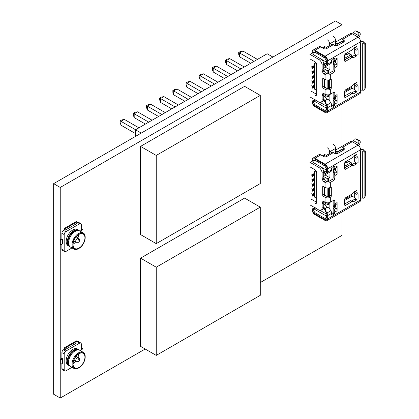 <?xml version="1.0" encoding="UTF-8"?>
<svg xmlns="http://www.w3.org/2000/svg" width="419" height="419" viewBox="0 0 419 419"><rect width="100%" height="100%" fill="white"/><g stroke="black" fill="none" stroke-linecap="round" stroke-linejoin="round"><path stroke-width="0.63" d="M260.272 282.563L342.045 235.352L342.045 211.899M342.045 147.069L342.045 103.938M342.045 38.391L342.045 24.752L335.462 20.95L53.658 183.648L53.658 394.248L60.242 398.05L145.178 349.011M342.045 24.752L60.242 187.45L53.658 183.648M60.242 187.45L60.242 398.05M260.272 95.38L244.602 86.335L140.569 146.393L140.569 234.588L156.24 243.638L260.272 183.574L260.272 95.38L156.24 155.444L156.24 243.638M260.272 207.143L244.602 198.098L140.569 258.156L140.569 346.351L156.24 355.401L260.272 295.337L260.272 207.143L156.24 267.207L156.24 355.401M140.569 258.156L156.24 267.207M140.569 146.393L156.24 155.444M135.51 133.582L121.023 125.213L120.185 122.804L120.185 120.871L135.573 129.754M145.393 124.082L134.19 117.613L133.352 115.199L133.352 113.266L148.74 122.149M158.56 116.477L147.357 110.008L146.519 107.594L146.519 105.667L161.907 114.549M171.732 108.877L160.524 102.409L159.691 99.994L159.691 98.062L175.074 106.945M184.899 101.272L173.696 94.804L172.858 92.39L172.858 90.457L188.246 99.345M198.067 93.673L186.864 87.199L186.026 84.79L186.026 82.857L201.413 91.74M211.239 86.068L200.031 79.6L199.193 77.185L199.193 75.252L214.58 84.135M224.406 78.463L213.198 71.995L212.365 69.58L212.365 67.653L227.747 76.536M237.573 70.863L226.37 64.395L225.532 61.981L225.532 60.048L240.92 68.931M138.914 127.821L124.364 119.42L121.856 119.907L120.185 120.871M152.081 120.222L137.532 111.821L135.023 112.302L133.352 113.266M165.254 112.617L150.704 104.216L148.195 104.698L146.519 105.667M178.421 105.012L163.871 96.616L161.362 97.098L159.691 98.062M191.588 97.412L177.038 89.011L174.529 89.493L172.858 90.457M204.755 89.807L190.205 81.406L187.702 81.894L186.026 82.857M217.927 82.208L203.377 73.807L200.869 74.289L199.193 75.252M231.094 74.603L216.544 66.202L214.036 66.684L212.365 67.653M244.261 66.998L229.712 58.602L227.203 59.084L225.532 60.048M124.364 119.42L121.023 121.353L121.023 125.213M137.532 111.821L134.19 113.748L134.19 117.613M150.704 104.216L147.357 106.148L147.357 110.008M163.871 96.616L160.524 98.544L160.524 102.409M177.038 89.011L173.696 90.944L173.696 94.804M190.205 81.406L186.864 83.339L186.864 87.199M203.377 73.807L200.031 75.734L200.031 79.6M216.544 66.202L213.198 68.135L213.198 71.995M229.712 58.602L226.37 60.53L226.37 64.395M250.74 63.259L239.537 56.79L238.699 54.376L238.699 52.443L254.087 61.331M257.434 59.398L242.884 50.998L240.375 51.479L238.699 52.443M242.884 50.998L239.537 52.93L239.537 56.79M135.51 136.395L135.51 129.79L141.229 133.09M135.51 129.79L267.191 53.763L272.91 57.063M328.81 47.007L328.81 47.368A0.466 0.267 0 0 0 328.946 47.216L333.356 44.671A3.724 2.153 -120 0 0 331.492 44.487L327.213 46.959A3.724 2.153 60 0 1 328.81 47.007M357.522 36.71A1.865 1.074 120 0 0 358.423 35.515L358.716 34.84A1.865 1.487 100.1 0 0 358.119 32.389L355.815 31.058A1.865 1.487 100.1 0 0 355.417 30.912A1.865 1.487 100.1 0 0 353.777 31.985L353.484 32.666A1.865 1.074 -60 0 1 352.583 33.855L357.983 37.218L325.06 56.225A3.724 2.153 60 0 1 327.695 60.786L327.695 64.117A3.724 2.153 60 0 1 326.92 65.825L325.924 66.396L325.458 65.589L326.459 65.018A2.792 1.613 -120 0 0 327.035 63.74A2.792 1.613 -120 0 0 327.035 63.735L327.035 60.409A2.792 1.613 -120 0 0 325.06 56.989L316.502 52.045L315.512 52.616L324.07 57.555A2.792 1.613 60 0 1 326.045 60.98L326.045 61.928L327.035 61.357M325.458 65.589L324.762 65.406L324.542 64.51L326.747 63.238A1.398 0.807 -120 0 0 327.035 62.599L327.035 63.74M323.772 94.485L327.166 96.449L328.486 96.449L329.868 95.647L329.868 101.325L330.874 102.76A3.724 2.153 -120 0 1 331.644 105.358L331.644 106.787A0.932 0.539 120 0 0 331.838 107.212A0.932 0.539 120 0 0 332.304 107.164L334.147 106.101A0.932 0.539 120 0 0 334.802 104.96L334.802 104.127A3.724 2.153 60 0 0 334.032 101.534L333.315 100.293L335.619 98.957A1.398 0.807 60 0 1 335.462 98.633L335.462 96.847A1.398 0.807 60 0 1 335.619 96.7L336.337 96.286A3.724 2.153 -120 0 0 337.106 94.579L337.106 102.796A3.724 2.153 -120 0 0 336.337 100.204L335.619 98.957M330.329 89.299L330.654 89.111A0.932 0.539 120 0 0 331.314 87.969L331.314 79.605A0.932 0.539 120 0 0 331.12 79.181A0.932 0.539 120 0 0 330.654 79.228L330.329 79.416A3.724 2.153 0 0 1 325.06 79.416L323.363 78.437A0.932 0.539 -120 0 0 322.902 78.39A0.932 0.539 -120 0 0 322.709 78.819L322.709 87.183A0.932 0.539 -120 0 0 323.363 88.32L325.06 89.299A3.724 2.153 180 0 0 330.329 89.299L330.329 94.244L333.817 92.227L334.802 92.798A1.398 0.807 120 0 0 334.514 92.159A1.398 0.807 120 0 0 333.817 92.227M336.337 59.791A3.724 2.153 -120 0 0 337.106 58.084L337.106 66.302A3.724 2.153 -120 0 0 336.337 63.709L335.619 62.468A1.398 0.807 60 0 1 335.462 62.138L335.462 60.352A1.398 0.807 60 0 1 335.619 60.205L334.032 61.122A3.724 2.153 60 0 0 334.802 59.419L334.802 58.581A0.932 0.539 120 0 0 334.613 58.157A0.932 0.539 120 0 0 334.147 58.204L332.304 59.268A0.932 0.539 120 0 0 331.644 60.409L331.644 61.839A3.724 2.153 -120 0 1 330.874 63.541L326.92 65.825L330.874 63.541M334.802 92.798L334.802 95.909A3.724 2.153 60 0 1 334.032 97.617L333.315 98.03A1.398 0.807 -120 0 0 333.157 98.177L333.157 104.012A0.932 0.539 -60 0 1 332.503 105.153L331.644 105.646L332.503 105.153L334.147 106.101M326.045 108.877A2.792 1.613 60 0 1 325.469 110.155A2.792 1.613 60 0 1 324.07 110.019L315.512 105.075A2.325 1.346 60 0 1 313.868 102.226L313.868 100.895L326.045 107.924L326.045 108.877L327.035 108.306M325.877 109.919L327.035 109.448A1.398 0.807 60 0 1 326.747 110.087A1.398 0.807 60 0 1 326.045 110.019L325.06 111.726A2.792 1.613 -120 0 0 327.035 110.59L327.035 107.259A2.792 1.613 -120 0 0 326.459 105.31L324.542 101.325A2.792 2.278 60 0 1 325.338 100.429L326.506 99.759A2.792 2.278 -120 0 1 329.245 100.246L329.868 101.325M354.678 89.676L352.122 88.2A1.398 0.807 60 0 1 351.421 87.461L350.981 86.691M335.593 44.44L336.583 45.011A0.932 0.539 120 0 0 337.106 44.404L337.321 43.922A1.398 0.807 -120 0 1 337.531 43.691L341.878 41.182A1.398 0.807 -120 0 1 342.574 41.251L337.106 44.404M336.583 45.011L336.253 45.205A0.932 0.539 120 0 1 335.787 45.247A0.932 0.539 120 0 1 335.593 44.823L335.593 40.449A3.258 1.88 -120 0 0 333.288 36.458M327.365 39.884A3.258 1.88 60 0 1 329.669 43.875L329.669 45.54M335.462 43.456L335.624 42.937A3.724 2.153 60 0 1 336.368 41.675L340.71 39.166A3.724 2.153 60 0 1 342.574 39.349L343.496 39.884L343.496 41.78L342.574 41.251M343.496 41.78A2.792 1.613 180 0 1 343.779 41.973M356.993 82.988L356.333 82.611A0.932 0.539 120 0 1 356.799 82.564A0.932 0.539 120 0 1 356.993 82.988L356.993 84.512L355.349 83.559L355.349 83.177M344.481 96.14L350.279 92.798A1.398 0.807 120 0 1 350.975 92.73L352.62 93.678A1.398 0.807 -60 0 1 352.735 93.772A1.398 0.807 120 0 0 352.85 93.866A1.398 0.807 120 0 0 353.552 93.798L351.902 92.845A1.398 0.807 -60 0 1 351.41 92.976M351.902 92.845L354.689 91.237A0.932 0.539 -60 0 0 355.249 90.551M344.481 60.027L350.279 56.685L351.923 57.633L345.801 61.169A1.865 1.074 120 0 1 344.868 61.263A1.865 1.074 120 0 1 344.481 60.409L344.481 55.847A1.865 1.074 120 0 1 345.801 53.564L351.923 50.029A1.398 0.807 -60 0 0 352.735 49.065A1.398 0.807 120 0 1 353.552 48.101L356.333 46.493A0.932 0.539 120 0 1 356.799 46.451A0.932 0.539 120 0 1 356.993 46.876L356.993 48.395L358.067 49.725L355.956 50.296L354.883 48.965A2.325 1.346 180 0 1 354.668 48.395A2.325 1.346 180 0 1 355.349 47.447L355.349 47.064M351.091 56.706A1.398 0.807 120 0 0 350.975 56.612A1.398 0.807 120 0 0 350.279 56.685M355.249 54.439A0.932 0.539 -60 0 1 354.689 55.125L351.902 56.733A1.398 0.807 -60 0 1 351.41 56.864M327.035 107.358L326.045 107.924M320.174 102.482L326.904 106.368M315.643 99.863L313.868 100.895M324.929 95.155L324.929 96.218L323.74 96.904M326.878 99.591L324.929 96.218M323.74 98.879L324.866 100.822M327.166 96.449L327.166 94.851M327.166 88.524L327.166 80.024M327.166 73.702L327.166 70.596L323.746 68.622M324.929 64.285L324.929 63.526L327.035 62.311L323.74 64.212A4.656 2.687 -120 0 0 321.478 59.294M316.706 64.557L314.491 63.279L314.491 89.127L316.712 90.41M314.737 99.685L314.198 99.753L314.852 99.753M315.35 104.975L314.852 105.834A2.792 1.613 -120 0 1 312.878 102.414L313.868 101.429M314.852 105.834L325.06 111.726M325.458 103.587L325.924 103.315L326.92 105.043A3.724 2.153 60 0 1 327.695 107.641L327.695 110.967A3.724 2.153 60 0 1 326.92 112.674A3.724 2.153 60 0 1 325.06 112.486L314.852 106.594A3.724 2.153 60 0 1 312.223 102.032A1.398 0.807 120 0 1 313.208 100.324L314.198 99.753A0.932 0.539 -60 0 0 314.465 99.528M354.668 88.247L354.479 88.142A4.19 2.42 120 0 0 352.583 88.241L352.185 88.236M315.821 62.51L314.491 63.279M328.81 47.368L326.836 48.51A2.325 1.346 0 0 1 323.547 48.51L320.781 46.912A3.724 2.153 -120 0 0 318.917 46.729L312.993 50.149A3.724 2.153 60 0 1 314.852 50.332L325.06 56.225M327.496 48.127L325.39 46.912A2.325 1.346 -120 0 0 324.227 46.797L322.405 47.85M326.045 61.928L313.868 54.894L313.868 53.564A2.325 1.346 60 0 1 314.35 52.501A2.325 1.346 60 0 1 315.512 52.616M314.852 52.207A1.398 0.807 60 0 1 315.146 51.595A1.398 0.807 60 0 1 315.842 51.663L314.852 51.097A2.792 1.613 -120 0 0 312.878 52.234L313.894 53.234M313.459 53.04L312.511 52.495A1.398 0.807 120 0 1 312.223 51.856A3.724 2.153 60 0 1 312.993 50.149M326.459 65.018L326.747 63.238M315.842 51.663L325.06 56.989L324.07 57.555M352.185 33.876L352.122 33.834A3.724 2.153 -120 0 0 350.258 33.651L340.71 39.166M333.356 44.671L334.278 45.205A2.792 1.613 0 0 0 338.227 45.205L343.496 42.162A2.792 1.613 0 0 0 344.313 41.02A2.792 1.613 0 0 0 343.496 39.884M358.716 34.84L360.089 35.086L359.801 35.762A4.19 2.42 -60 0 1 358.601 37.663M327.695 60.786L360.612 41.78A4.19 2.42 180 0 1 362.791 41.696L363.519 41.785L363.043 43.099L362.315 43.01A1.865 1.074 0 0 0 360.827 43.199L360.612 41.78A3.724 2.153 -120 0 0 357.983 37.218M363.043 43.099A1.865 1.487 19.9 0 1 364.865 44.838L365.342 43.524A1.865 1.487 -160.1 0 0 363.519 41.785M365.342 43.524L365.342 87.618L364.865 88.938A1.865 1.487 19.9 0 1 364.797 89.352A1.865 1.487 19.9 0 1 363.043 90.237L362.315 90.148L362.315 43.01M364.797 89.352L365.274 88.032A1.865 1.487 -160.1 0 0 365.342 87.618M364.865 88.938L364.865 44.838M326.92 112.674L359.842 93.667A3.724 2.153 -120 0 0 360.612 91.96L360.827 90.336A1.865 1.074 180 0 1 362.315 90.148M333.157 69.8L333.157 63.468A1.398 0.807 -120 0 0 333.315 63.798L334.032 65.039A3.724 2.153 60 0 1 334.802 67.632L334.802 70.748L333.157 69.8A1.398 0.807 -60 0 1 332.173 71.508L328.486 73.639L328.486 70.596L327.166 70.596M309.919 54.329L318.807 59.456A4.656 2.687 60 0 1 322.096 65.16L322.096 69.392A4.656 2.687 -120 0 0 322.379 71.099L322.735 72.23A1.865 1.074 -120 0 0 323.939 73.828L325.06 74.472A3.724 2.153 180 0 0 330.329 74.472L333.817 72.461A1.398 0.807 120 0 0 334.802 70.748M353.552 93.798L356.333 92.19A0.932 0.539 120 0 0 356.988 91.148M345.801 97.281L344.481 96.522A1.865 1.074 120 0 0 344.868 97.376A1.865 1.074 120 0 0 345.801 97.281L351.923 93.746A1.398 0.807 -60 0 1 352.62 93.678M344.481 96.522L344.481 91.96A1.865 1.074 120 0 1 345.801 89.682L351.923 86.146A1.398 0.807 -60 0 0 352.735 85.183A1.398 0.807 120 0 1 353.552 84.219L356.333 82.611M354.689 55.125L356.333 56.073A0.932 0.539 120 0 0 356.988 55.036M356.333 56.073L353.552 57.681A1.398 0.807 120 0 1 352.85 57.754A1.398 0.807 120 0 1 352.735 57.66A1.398 0.807 -60 0 0 352.62 57.565A1.398 0.807 -60 0 0 351.923 57.633M329.999 64.049L329.868 69.8L328.486 70.596M333.157 63.468L333.157 58.775M324.762 65.406L325.479 66.652L329.868 64.123M325.479 66.652L325.924 66.396M324.929 65.694L324.929 66.946L329.868 69.8M324.929 63.526L323.74 64.212L323.74 68.438A4.656 2.687 60 0 0 324.028 70.146L324.385 71.277A1.865 1.074 60 0 0 325.584 72.875L323.939 73.828M324.929 66.946L323.74 67.632M328.486 94.82L328.486 96.449M324.353 79.008L324.353 86.23A0.932 0.539 60 0 0 325.013 87.372L326.705 88.351A1.398 0.807 0 0 0 328.433 88.461L329.009 88.158A0.932 0.539 -60 0 0 329.669 87.021L329.669 79.72M328.486 79.998L328.486 88.461M325.584 72.875L326.705 73.524A1.398 0.807 0 0 0 328.433 73.639L328.486 73.639M335.462 62.138A1.398 0.807 60 0 1 335.331 61.493L333.356 62.635M334.032 61.122L333.315 61.535A1.398 0.807 -120 0 0 333.157 61.682M335.619 60.205L333.315 61.535L335.619 60.205M335.331 61.493L335.331 60.844A1.398 0.807 60 0 1 335.462 60.352M330.654 89.111L329.009 88.158M323.405 93.416L322.735 93.804A1.865 1.074 -120 0 1 323.007 93.505A1.865 1.074 -120 0 1 323.939 93.594L325.06 94.244A3.724 2.153 0 0 0 330.329 94.244M333.157 98.177L333.157 92.604M333.315 98.03L335.619 96.7L333.315 98.03M336.337 96.286L334.032 97.617M335.462 98.633A1.398 0.807 60 0 1 335.331 97.988L335.331 97.339A1.398 0.807 60 0 1 335.462 96.847M333.157 99.963A1.398 0.807 -120 0 0 333.315 100.293M325.924 103.315A2.792 2.278 -120 0 1 326.506 99.759M322.735 93.804L322.379 94.521A4.656 2.687 -120 0 0 322.096 95.904L323.74 94.951A4.656 2.687 60 0 1 324.002 93.631M323.74 94.951L323.74 99.183A4.656 2.687 -120 0 1 322.777 101.314L321.132 102.267A4.656 2.687 60 0 1 318.807 102.032L309.919 96.904M311.563 91.389L316.712 94.364A2.325 1.346 -120 0 1 316.23 95.427A2.325 1.346 -120 0 1 315.067 95.312L316.712 94.364L316.712 64.715A2.325 1.346 -120 0 0 315.067 61.86L309.919 58.89M311.563 53.375L313.868 54.706M322.096 95.904L322.096 100.136A4.656 2.687 60 0 1 321.132 102.267M327.035 60.409L326.045 60.98M356.993 84.512L358.067 85.837L355.956 86.408L354.883 85.078A2.325 1.346 180 0 1 354.668 84.512A2.325 1.346 180 0 1 355.349 83.559M358.067 85.837L358.067 90.855L355.956 91.426L354.883 90.095L354.883 85.078M354.668 84.512L354.668 89.53A2.325 1.346 0 0 0 354.883 90.095M355.956 86.408L355.956 91.426M355.349 47.447L356.993 48.395M358.067 49.725L358.067 54.742L355.956 55.313L354.883 53.983L354.883 48.965M354.668 48.395L354.668 53.412A2.325 1.346 0 0 0 354.883 53.983M355.956 55.313L355.956 50.296M355.815 31.058L357.192 31.305L359.497 32.635A1.865 1.487 -79.9 0 1 360.089 35.086M357.192 31.305A1.865 1.487 -79.9 0 0 356.794 31.158L355.417 30.912M328.025 46.787L328.025 42.921M326.338 47.462L331.492 44.487M311.364 85.801L312.354 86.372L313.658 85.617L313.658 87.445L314.491 86.995M314.491 85.167L313.658 85.617M313.658 87.445L312.354 88.2L312.354 86.372M311.364 80.862L312.354 81.433L313.658 80.678L313.658 82.501L314.491 82.051M314.491 80.228L313.658 80.678M313.658 82.501L312.354 83.255L312.354 81.433M311.364 75.918L312.354 76.488L313.658 75.734L313.658 77.557L314.491 77.112M314.491 75.284L313.658 75.734M313.658 77.557L312.354 78.311L312.354 76.488M311.364 70.979L312.354 71.544L313.658 70.79L313.658 72.618L314.491 72.168M314.491 70.345L313.658 70.79M313.658 72.618L312.354 73.372L312.354 71.544M314.491 67.229L312.354 68.428L311.364 67.857M311.364 66.034L312.354 66.605L313.658 65.851L313.658 67.674M314.491 65.401L313.658 65.851M312.354 66.605L312.354 68.428M344.418 55.392L348.938 53.742A0.932 0.539 120 0 1 349.404 53.7A0.932 0.932 0 0 0 348.645 53.622A0.932 0.382 71.6 0 1 348.938 53.742L350.74 54.784A0.932 0.539 -60 0 1 351.206 54.737L349.404 53.7M328.81 154.967L328.81 155.329A0.466 0.267 0 0 0 328.946 155.177L333.356 152.631A3.724 2.153 -120 0 0 331.492 152.448L327.213 154.92A3.724 2.153 60 0 1 328.81 154.967M357.522 144.67A1.865 1.074 120 0 0 358.423 143.476L358.716 142.8A1.865 1.487 100.1 0 0 358.119 140.349L355.815 139.019A1.865 1.487 100.1 0 0 355.417 138.872A1.865 1.487 100.1 0 0 353.777 139.946L353.484 140.627A1.865 1.074 -60 0 1 352.583 141.816L357.983 145.178L325.06 164.185A3.724 2.153 60 0 1 327.695 168.747L327.695 172.078A3.724 2.153 60 0 1 326.92 173.785L325.924 174.356L325.458 173.55L326.459 172.979A2.792 1.613 -120 0 0 327.035 171.701A2.792 1.613 -120 0 0 327.035 171.696L327.035 168.37A2.792 1.613 -120 0 0 325.06 164.95L316.502 160.006L315.512 160.577L324.07 165.521A2.792 1.613 60 0 1 326.045 168.941L326.045 169.889L327.035 169.318M325.458 173.55L324.762 173.366L324.542 172.471L326.747 171.198A1.398 0.807 -120 0 0 327.035 170.559L327.035 171.701M323.772 202.445L327.166 204.409L328.486 204.409L329.868 203.608L329.868 209.285L330.874 210.72A3.724 2.153 -120 0 1 331.644 213.318L331.644 214.748A0.932 0.539 120 0 0 331.838 215.172A0.932 0.539 120 0 0 332.304 215.125L334.147 214.062A0.932 0.539 120 0 0 334.802 212.92L334.802 212.087A3.724 2.153 60 0 0 334.032 209.495L333.315 208.253L335.619 206.923A1.398 0.807 60 0 1 335.462 206.593L335.462 204.807A1.398 0.807 60 0 1 335.619 204.661L336.337 204.247A3.724 2.153 -120 0 0 337.106 202.539L337.106 210.757A3.724 2.153 -120 0 0 336.337 208.164L335.619 206.923M330.329 197.26L330.654 197.071A0.932 0.539 120 0 0 331.314 195.93L331.314 187.565A0.932 0.539 120 0 0 331.12 187.141A0.932 0.539 120 0 0 330.654 187.188L330.329 187.377A3.724 2.153 0 0 1 325.06 187.377L323.363 186.397A0.932 0.539 -120 0 0 322.902 186.35A0.932 0.539 -120 0 0 322.709 186.78L322.709 195.144A0.932 0.539 -120 0 0 323.363 196.281L325.06 197.26A3.724 2.153 180 0 0 330.329 197.26L330.329 202.204L333.817 200.188L334.802 200.759A1.398 0.807 120 0 0 334.514 200.12A1.398 0.807 120 0 0 333.817 200.188M336.337 167.752A3.724 2.153 -120 0 0 337.106 166.05L337.106 174.262A3.724 2.153 -120 0 0 336.337 171.67L335.619 170.428A1.398 0.807 60 0 1 335.462 170.098L335.462 168.312A1.398 0.807 60 0 1 335.619 168.166L334.032 169.082A3.724 2.153 60 0 0 334.802 167.38L334.802 166.542A0.932 0.539 120 0 0 334.613 166.118A0.932 0.539 120 0 0 334.147 166.165L332.304 167.228A0.932 0.539 120 0 0 331.644 168.37L331.644 169.8A3.724 2.153 -120 0 1 330.874 171.502L326.92 173.785L330.874 171.502M334.802 200.759L334.802 203.87A3.724 2.153 60 0 1 334.032 205.577L333.315 205.991A1.398 0.807 -120 0 0 333.157 206.138L333.157 211.972A0.932 0.539 -60 0 1 332.503 213.114L331.644 213.606L332.503 213.114L334.147 214.062M326.045 216.838A2.792 1.613 60 0 1 325.469 218.116A2.792 1.613 60 0 1 324.07 217.98L315.512 213.035A2.325 1.346 60 0 1 313.868 210.186L313.868 208.856L326.045 215.89L326.045 216.838L327.035 216.267M325.877 217.88L327.035 217.409A1.398 0.807 60 0 1 326.747 218.048A1.398 0.807 60 0 1 326.045 217.98L325.06 219.687A2.792 1.613 -120 0 0 327.035 218.55L327.035 215.219A2.792 1.613 -120 0 0 326.459 213.271L324.542 209.285A2.792 2.278 60 0 1 325.338 208.39L326.506 207.719A2.792 2.278 -120 0 1 329.245 208.206L329.868 209.285M354.678 197.637L352.122 196.16A1.398 0.807 60 0 1 351.421 195.422L350.981 194.652M335.593 152.406L336.583 152.972A0.932 0.539 120 0 0 337.106 152.364L337.321 151.882A1.398 0.807 -120 0 1 337.531 151.652L341.883 149.138A1.398 0.807 -120 0 1 342.574 149.211L337.106 152.364M336.583 152.972L336.253 153.165A0.932 0.539 120 0 1 335.787 153.207A0.932 0.539 120 0 1 335.593 152.783L335.593 148.41A3.258 1.88 -120 0 0 333.288 144.419M327.365 147.844A3.258 1.88 60 0 1 329.669 151.835L329.669 153.501M335.462 151.416L335.624 150.898A3.724 2.153 60 0 1 336.368 149.635L340.71 147.127A3.724 2.153 60 0 1 342.574 147.31L343.496 147.844L343.496 149.74L342.574 149.211M343.496 149.74A2.792 1.613 180 0 1 343.779 149.934M356.993 190.949L356.333 190.572A0.932 0.539 120 0 1 356.799 190.525A0.932 0.539 120 0 1 356.993 190.949L356.993 192.473L355.349 191.52L355.349 191.143M344.481 204.105L350.279 200.759A1.398 0.807 120 0 1 350.975 200.691L352.62 201.639A1.398 0.807 -60 0 1 352.735 201.733A1.398 0.807 120 0 0 352.85 201.827A1.398 0.807 120 0 0 353.552 201.759L351.902 200.806A1.398 0.807 -60 0 1 351.41 200.937M351.902 200.806L354.689 199.198A0.932 0.539 -60 0 0 355.249 198.512M344.481 167.988L350.279 164.646L351.923 165.594L345.801 169.129A1.865 1.074 120 0 1 344.868 169.224A1.865 1.074 120 0 1 344.481 168.37L344.481 163.808A1.865 1.074 120 0 1 345.801 161.524L351.923 157.989A1.398 0.807 -60 0 0 352.735 157.025A1.398 0.807 120 0 1 353.552 156.062L356.333 154.454A0.932 0.539 120 0 1 356.799 154.412A0.932 0.539 120 0 1 356.993 154.836L356.993 156.355L358.067 157.685L355.956 158.256L354.883 156.926A2.325 1.346 180 0 1 354.668 156.355A2.325 1.346 180 0 1 355.349 155.407L355.349 155.025M351.091 164.667A1.398 0.807 120 0 0 350.975 164.573A1.398 0.807 120 0 0 350.279 164.646M355.249 162.399A0.932 0.539 -60 0 1 354.689 163.085L351.902 164.693A1.398 0.807 -60 0 1 351.41 164.824M327.035 215.319L326.045 215.89M320.174 210.443L326.904 214.329M315.643 207.824L313.868 208.856M324.929 203.115L324.929 204.179L323.74 204.865M326.878 207.552L324.929 204.179M323.74 206.839L324.866 208.782M327.166 204.409L327.166 202.812M327.166 196.485L327.166 187.984M327.166 181.663L327.166 178.557L323.746 176.582M324.929 172.246L324.929 171.486L327.035 170.271L323.74 172.172A4.656 2.687 -120 0 0 321.478 167.254M316.706 172.518L314.491 171.24L314.491 197.087L316.712 198.37M314.737 207.646L314.198 207.714L314.852 207.714M315.35 212.936L314.852 213.795A2.792 1.613 -120 0 1 312.878 210.375L313.868 209.39M314.852 213.795L325.06 219.687M325.458 211.548L325.924 211.276L326.92 213.004A3.724 2.153 60 0 1 327.695 215.602L327.695 218.928A3.724 2.153 60 0 1 326.92 220.635A3.724 2.153 60 0 1 325.06 220.446L314.852 214.554A3.724 2.153 60 0 1 312.223 209.998A1.398 0.807 120 0 1 313.208 208.285L314.198 207.714A0.932 0.539 -60 0 0 314.465 207.489M354.668 196.212L354.479 196.102A4.19 2.42 120 0 0 352.583 196.202L352.185 196.197M315.821 170.47L314.491 171.24M328.81 155.329L326.836 156.47A2.325 1.346 0 0 1 323.547 156.47L320.781 154.873A3.724 2.153 -120 0 0 318.917 154.69L312.993 158.11A3.724 2.153 60 0 1 314.852 158.293L325.06 164.185M327.496 156.093L325.39 154.873A2.325 1.346 -120 0 0 324.227 154.758L322.405 155.81M326.045 169.889L313.868 162.855L313.868 161.524A2.325 1.346 60 0 1 314.35 160.461A2.325 1.346 60 0 1 315.512 160.577M314.852 160.168A1.398 0.807 60 0 1 315.146 159.555A1.398 0.807 60 0 1 315.842 159.629L314.852 159.058A2.792 1.613 -120 0 0 312.878 160.194L313.894 161.195M313.459 161.001L312.511 160.456A1.398 0.807 120 0 1 312.223 159.817A3.724 2.153 60 0 1 312.993 158.11M326.459 172.979L326.747 171.198M315.842 159.629L325.06 164.95L324.07 165.521M352.185 141.837L352.122 141.8A3.724 2.153 -120 0 0 350.258 141.612L340.71 147.127M333.356 152.631L334.278 153.165A2.792 1.613 0 0 0 338.227 153.165L343.496 150.122A2.792 1.613 0 0 0 344.313 148.981A2.792 1.613 0 0 0 343.496 147.844M358.716 142.8L360.089 143.047L359.801 143.722A4.19 2.42 -60 0 1 358.601 145.623M360.612 149.724A4.19 2.42 180 0 1 362.791 149.656L363.519 149.745L363.043 151.06L362.315 150.971A1.865 1.074 0 0 0 360.827 151.159L360.612 149.74A3.724 2.153 -120 0 0 357.983 145.178M363.043 151.06A1.865 1.487 19.9 0 1 364.865 152.799L365.342 151.484A1.865 1.487 -160.1 0 0 363.519 149.745M365.342 151.484L365.342 195.579L364.865 196.899A1.865 1.487 19.9 0 1 364.797 197.312A1.865 1.487 19.9 0 1 363.043 198.197L362.315 198.108L362.315 150.971M364.797 197.312L365.274 195.992A1.865 1.487 -160.1 0 0 365.342 195.579M364.865 196.899L364.865 152.799M326.92 220.635L359.842 201.628A3.724 2.153 -120 0 0 360.612 199.921L360.827 198.297A1.865 1.074 180 0 1 362.315 198.108M333.157 177.761L333.157 171.429A1.398 0.807 -120 0 0 333.315 171.759L334.032 173A3.724 2.153 60 0 1 334.802 175.598L334.802 178.709L333.157 177.761A1.398 0.807 -60 0 1 332.173 179.468L328.486 181.6L328.486 178.557L327.166 178.557M309.919 162.289L318.807 167.417A4.656 2.687 60 0 1 322.096 173.12L322.096 177.352A4.656 2.687 -120 0 0 322.379 179.06L322.735 180.191A1.865 1.074 -120 0 0 323.939 181.788L325.06 182.433A3.724 2.153 180 0 0 330.329 182.433L333.817 180.421A1.398 0.807 120 0 0 334.802 178.709M353.552 201.759L356.333 200.151A0.932 0.539 120 0 0 356.988 199.109M345.801 205.242L344.481 204.482A1.865 1.074 120 0 0 344.868 205.336A1.865 1.074 120 0 0 345.801 205.242L351.923 201.707A1.398 0.807 -60 0 1 352.62 201.639M344.481 204.482L344.481 199.921A1.865 1.074 120 0 1 345.801 197.642L351.923 194.107A1.398 0.807 -60 0 0 352.735 193.143A1.398 0.807 120 0 1 353.552 192.18L356.333 190.572M354.689 163.085L356.333 164.033A0.932 0.539 120 0 0 356.988 162.996M356.333 164.033L353.552 165.641A1.398 0.807 120 0 1 352.85 165.715A1.398 0.807 120 0 1 352.735 165.62A1.398 0.807 -60 0 0 352.62 165.526A1.398 0.807 -60 0 0 351.923 165.594M329.999 172.01L329.868 177.761L328.486 178.557M333.157 171.429L333.157 166.736M324.762 173.366L325.479 174.613L329.868 172.083M325.479 174.613L325.924 174.356M324.929 173.655L324.929 174.906L329.868 177.761M324.929 171.486L323.74 172.172L323.74 176.399A4.656 2.687 60 0 0 324.028 178.106L324.385 179.238A1.865 1.074 60 0 0 325.584 180.84L323.939 181.788M324.929 174.906L323.74 175.592M328.486 202.78L328.486 204.409M324.353 186.968L324.353 194.191A0.932 0.539 60 0 0 325.013 195.333L326.705 196.312A1.398 0.807 0 0 0 328.433 196.422L329.009 196.118A0.932 0.539 -60 0 0 329.669 194.982L329.669 187.681M328.486 187.958L328.486 196.422M325.584 180.84L326.705 181.485A1.398 0.807 0 0 0 328.433 181.6L328.486 181.6M335.462 170.098A1.398 0.807 60 0 1 335.331 169.454L333.356 170.596M334.032 169.082L333.315 169.496A1.398 0.807 -120 0 0 333.157 169.643M335.619 168.166L333.315 169.496L335.619 168.166M335.331 169.454L335.331 168.805A1.398 0.807 60 0 1 335.462 168.312M330.654 197.071L329.009 196.118M323.405 201.377L322.735 201.764A1.865 1.074 -120 0 1 323.007 201.466A1.865 1.074 -120 0 1 323.939 201.555L325.06 202.204A3.724 2.153 0 0 0 330.329 202.204M333.157 206.138L333.157 200.57M333.315 205.991L335.619 204.661L333.315 205.991M336.337 204.247L334.032 205.577M335.462 206.593A1.398 0.807 60 0 1 335.331 205.949L335.331 205.3A1.398 0.807 60 0 1 335.462 204.807M333.157 207.924A1.398 0.807 -120 0 0 333.315 208.253M325.924 211.276A2.792 2.278 -120 0 1 326.506 207.719M322.735 201.764L322.379 202.482A4.656 2.687 -120 0 0 322.096 203.864L323.74 202.911A4.656 2.687 60 0 1 324.002 201.591M323.74 202.911L323.74 207.143A4.656 2.687 -120 0 1 322.777 209.275L321.132 210.228A4.656 2.687 60 0 1 318.807 209.998L309.919 204.865M311.563 199.35L316.712 202.325A2.325 1.346 -120 0 1 316.23 203.388A2.325 1.346 -120 0 1 315.067 203.273L316.712 202.325L316.712 172.675A2.325 1.346 -120 0 0 315.067 169.821L309.919 166.851M311.563 161.336L313.868 162.666M322.096 203.864L322.096 208.096A4.656 2.687 60 0 1 321.132 210.228M327.035 168.37L326.045 168.941M356.993 192.473L358.067 193.798L355.956 194.369L354.883 193.039A2.325 1.346 180 0 1 354.668 192.473A2.325 1.346 180 0 1 355.349 191.52M358.067 193.798L358.067 198.816L355.956 199.386L354.883 198.056L354.883 193.039M354.668 192.473L354.668 197.49A2.325 1.346 0 0 0 354.883 198.056M355.956 194.369L355.956 199.386M355.349 155.407L356.993 156.355M358.067 157.685L358.067 162.703L355.956 163.274L354.883 161.944L354.883 156.926M354.668 156.355L354.668 161.373A2.325 1.346 0 0 0 354.883 161.944M355.956 163.274L355.956 158.256M355.815 139.019L357.192 139.265L359.497 140.595A1.865 1.487 -79.9 0 1 360.089 143.047M357.192 139.265A1.865 1.487 -79.9 0 0 356.794 139.118L355.417 138.872M328.025 154.747L328.025 150.882M326.338 155.423L331.492 152.448M311.364 193.761L312.354 194.332L313.658 193.578L313.658 195.406L314.491 194.955M314.491 193.128L313.658 193.578M313.658 195.406L312.354 196.16L312.354 194.332M311.364 188.822L312.354 189.393L313.658 188.639L313.658 190.462L314.491 190.011M314.491 188.189L313.658 188.639M313.658 190.462L312.354 191.216L312.354 189.393M311.364 183.878L312.354 184.449L313.658 183.695L313.658 185.517L314.491 185.072M314.491 183.244L313.658 183.695M313.658 185.517L312.354 186.272L312.354 184.449M311.364 178.939L312.354 179.51L313.658 178.756L313.658 180.579L314.491 180.128M314.491 178.305L313.658 178.756M313.658 180.579L312.354 181.333L312.354 179.51M314.491 175.189L312.354 176.389L311.364 175.818M311.364 173.995L312.354 174.566L313.658 173.812L313.658 175.634M314.491 173.361L313.658 173.812M312.354 174.566L312.354 176.389M344.418 163.352L348.938 161.703A0.932 0.539 120 0 1 349.404 161.661A0.932 0.932 0 0 0 348.645 161.582A0.932 0.382 71.6 0 1 348.938 161.703L350.74 162.745A0.932 0.539 -60 0 1 351.206 162.698L349.404 161.661M60.242 239.909L60.902 240.291L60.902 244.853L60.242 244.471L60.242 239.909L61.886 238.961L61.886 233.257L64.191 234.588L64.191 250.557A2.325 1.346 120 0 0 64.673 251.62A2.325 1.346 120 0 0 65.835 251.505L72 247.948M60.902 244.853L62.546 243.9L62.546 239.338L60.902 240.291M77.033 223.374L77.033 221.855L65.181 228.695L65.181 230.214L77.033 223.374M81.312 229.649L82.297 229.078L82.957 229.455L80.087 231.115L81.312 230.408L81.312 224.704A2.325 1.346 120 0 0 80.83 223.641A2.325 1.346 120 0 0 79.662 223.756L65.835 231.738L63.531 230.408L64.521 229.837L64.521 228.318L65.181 228.695M64.521 228.318L76.373 221.473L77.033 221.855M65.835 231.738A2.325 1.346 120 0 0 64.191 234.588M77.939 237.94A8.38 4.839 120 0 0 78.625 235.127L78.625 234.63L78.625 235.127A8.38 4.839 120 0 0 78.667 234.603M63.531 230.408A2.325 1.346 120 0 0 61.886 233.257M77.033 222.615L77.358 222.426L79.662 223.756M64.521 229.837L65.181 230.214M80.83 223.641L78.526 222.311A2.325 1.346 120 0 0 77.358 222.426M64.191 250.557L61.886 249.221A2.325 1.346 120 0 0 62.368 250.29L64.673 251.62M62.546 239.338L61.886 238.961M61.886 249.221L61.886 244.282M79.008 248.085A8.38 4.839 -60 0 1 74.818 248.498A8.38 4.839 -60 0 1 73.529 241.784A8.38 4.839 -60 0 1 79.008 234.399A8.38 4.839 120 0 1 83.198 233.985A8.38 4.839 120 0 1 84.481 240.7A8.38 4.839 120 0 1 79.008 248.085M78.61 248.614L79.008 248.388A8.752 5.054 -60 0 1 72.817 244.816A8.752 5.054 -60 0 1 79.008 234.095A8.752 5.054 -60 0 1 85.193 237.667A8.752 5.054 -60 0 1 79.008 248.388L78.61 248.614A9.312 5.374 120 0 1 73.954 249.075L70.533 247.1A9.312 5.374 120 0 1 68.601 242.837A9.312 5.374 120 0 1 75.19 231.435L75.19 231.435A9.312 5.374 120 0 1 79.846 230.974L83.266 232.948A9.312 5.374 120 0 0 78.61 233.409A9.312 5.374 120 0 0 72.529 241.616A9.312 5.374 120 0 0 73.954 249.075M73.089 244.267A8.38 4.839 120 0 0 75.614 241.967M78.526 230.209L77.405 229.565A9.312 5.374 120 0 0 72.749 230.026A9.312 5.374 120 0 0 66.668 238.233A9.312 5.374 120 0 0 68.098 245.691L69.214 246.341A9.312 5.374 -60 0 1 67.789 238.877A9.312 5.374 -60 0 1 73.87 230.675A9.312 5.374 -60 0 1 78.526 230.209A9.312 5.374 -60 0 1 79.139 230.675M85.193 237.667L85.193 237.212A9.312 5.374 120 0 0 83.266 232.948M69.921 246.639A9.312 5.374 -60 0 1 69.214 246.341M82.957 232.77L82.957 229.455M69.24 245.728A8.846 5.107 -60 0 1 68.59 238.511A8.846 5.107 -60 0 1 74.2 231.241A8.846 5.107 -60 0 1 78.007 230.539M74.86 231.623L75.19 231.435L74.86 231.623A8.846 5.107 120 0 0 68.601 242.46A8.846 5.107 120 0 0 68.606 242.643M60.242 359.277L60.902 359.654L60.902 364.216L60.242 363.839L60.242 359.277L61.886 358.324L61.886 352.625L64.191 353.955L64.191 369.919A2.325 1.346 120 0 0 64.673 370.983A2.325 1.346 120 0 0 65.835 370.867L72 367.311M60.902 364.216L62.546 363.268L62.546 358.706L60.902 359.654M77.033 342.737L77.033 341.218L65.181 348.063L65.181 349.582L77.033 342.737M81.312 349.011L82.297 348.44L82.957 348.823L80.087 350.478L81.312 349.771L81.312 344.072A2.325 1.346 120 0 0 80.83 343.004A2.325 1.346 120 0 0 79.662 343.119L65.835 351.101L63.531 349.771L64.521 349.2L64.521 347.681L65.181 348.063M64.521 347.681L76.373 340.841L77.033 341.218M65.835 351.101A2.325 1.346 120 0 0 64.191 353.955M77.939 357.302A8.38 4.839 120 0 0 78.625 354.495L78.625 353.997L78.625 354.495A8.38 4.839 120 0 0 78.667 353.971M63.531 349.771A2.325 1.346 120 0 0 61.886 352.625M77.033 341.977L77.358 341.789L79.662 343.119M64.521 349.2L65.181 349.582M80.83 343.004L78.526 341.674A2.325 1.346 120 0 0 77.358 341.789M64.191 369.919L61.886 368.589A2.325 1.346 120 0 0 62.368 369.652L64.673 370.983M62.546 358.706L61.886 358.324M61.886 368.589L61.886 363.645M79.008 367.447A8.38 4.839 -60 0 1 74.818 367.861A8.38 4.839 -60 0 1 73.529 361.147A8.38 4.839 -60 0 1 79.008 353.762A8.38 4.839 120 0 1 83.198 353.348A8.38 4.839 120 0 1 84.481 360.062A8.38 4.839 120 0 1 79.008 367.447M78.61 367.982L79.008 367.751A8.752 5.054 -60 0 1 72.817 364.179A8.752 5.054 -60 0 1 79.008 353.458A8.752 5.054 -60 0 1 85.193 357.035A8.752 5.054 -60 0 1 79.008 367.751L78.61 367.982A9.312 5.374 120 0 1 73.954 368.442L70.533 366.463A9.312 5.374 120 0 1 68.601 362.205A9.312 5.374 120 0 1 75.19 350.797L75.19 350.797A9.312 5.374 120 0 1 79.846 350.336L83.266 352.316A9.312 5.374 120 0 0 78.61 352.777A9.312 5.374 120 0 0 72.529 360.979A9.312 5.374 120 0 0 73.954 368.442M73.089 363.629A8.38 4.839 120 0 0 75.614 361.335M78.526 349.577L77.405 348.933A9.312 5.374 120 0 0 72.749 349.394A9.312 5.374 120 0 0 66.668 357.596A9.312 5.374 120 0 0 68.098 365.059L69.214 365.703A9.312 5.374 -60 0 1 67.789 358.245A9.312 5.374 -60 0 1 73.87 350.038A9.312 5.374 -60 0 1 78.526 349.577A9.312 5.374 -60 0 1 79.139 350.038M85.193 357.035L85.193 356.574A9.312 5.374 120 0 0 83.266 352.316M69.921 366.002A9.312 5.374 -60 0 1 69.214 365.703M82.957 352.133L82.957 348.823M69.24 365.096A8.846 5.107 -60 0 1 68.59 357.878A8.846 5.107 -60 0 1 74.2 350.609A8.846 5.107 -60 0 1 78.007 349.902M74.86 350.986L75.19 350.797L74.86 350.986A8.846 5.107 120 0 0 68.601 361.822A8.846 5.107 120 0 0 68.606 362.011M331.644 106.787L332.304 107.164M351.394 55.161A0.932 0.539 180 0 1 351.672 55.544A0.932 0.539 180 0 1 351.394 55.921L351.394 56.858M344.481 59.917L351.394 55.921A0.932 0.539 -120 0 0 350.74 54.784L344.481 58.393M344.989 55.062L344.554 55.313M352.122 88.2L344.481 92.609M346.785 54.24L346.785 52.998M335.593 40.449L329.669 43.875M312.223 102.032L313.873 102.414M314.03 100.801L313.208 100.324M344.554 91.426L351.421 87.461M325.39 46.912L323.086 48.243M312.223 51.856L312.878 52.234L314.805 52.234M320.781 46.912L314.852 50.332M352.122 33.834L342.574 39.349M358.423 35.515L353.484 32.666M327.695 110.967L360.612 91.96M334.802 59.419L337.106 58.084M337.106 66.302L334.802 67.632M330.329 74.472L330.329 79.416M334.802 95.909L337.106 94.579M337.106 102.796L334.802 104.127M331.644 105.358L327.695 107.641M360.612 90.666L360.612 43.073M327.695 64.117L331.644 61.839M333.817 72.461L332.173 71.508M333.315 63.798L335.619 62.468M335.331 60.844L333.356 61.986M334.802 58.581L334.147 58.204M336.337 63.709L334.032 65.039M325.06 74.472L325.06 79.416M331.314 79.605L330.654 79.228M331.314 87.969L329.669 87.021M325.013 87.372L323.363 88.32M325.06 94.244L325.06 89.299M335.331 97.339L333.356 98.481M336.337 100.204L334.032 101.534M333.157 104.012L334.802 104.96M335.331 97.988L333.356 99.125M330.874 102.76L326.92 105.043M322.379 94.521L323.966 93.61M322.096 100.136L323.74 99.183M318.807 59.456L320.289 58.602M322.096 65.16L323.74 64.212M322.096 69.392L323.74 68.438M322.379 71.099L324.028 70.146M322.735 72.23L324.385 71.277M323.363 78.437L322.709 78.819M324.353 86.23L322.709 87.183M356.333 92.19L354.689 91.237M351.923 93.746L350.279 92.798M356.993 46.876L356.333 46.493M351.902 56.733L353.552 57.681M344.481 60.409L345.801 61.169M358.119 32.389L359.497 32.635M335.624 42.937L337.321 43.922M335.593 44.823L336.253 45.205M341.883 41.177L337.531 43.691L341.883 41.177M331.644 214.748L332.304 215.125M351.394 163.122A0.932 0.539 180 0 1 351.672 163.504A0.932 0.539 180 0 1 351.394 163.881L351.394 164.819M344.481 167.878L351.394 163.881A0.932 0.539 -120 0 0 350.74 162.745L344.481 166.353M344.989 163.022L344.554 163.274M352.122 196.16L344.481 200.57M346.785 162.2L346.785 160.959M335.593 148.41L329.669 151.835M312.223 209.998L313.873 210.375M314.03 208.762L313.208 208.285M344.554 199.386L351.421 195.422M325.39 154.873L323.086 156.203M312.223 159.817L312.878 160.194L314.805 160.194M320.781 154.873L314.852 158.293M352.122 141.8L342.574 147.31M358.423 143.476L353.484 140.627M327.695 218.928L360.612 199.921M334.802 167.38L337.106 166.05M337.106 174.262L334.802 175.598M330.329 182.433L330.329 187.377M334.802 203.87L337.106 202.539M337.106 210.757L334.802 212.087M331.644 213.318L327.695 215.602M360.612 198.627L360.612 151.034M360.612 149.74L327.695 168.747M327.695 172.078L331.644 169.8M333.817 180.421L332.173 179.468M333.315 171.759L335.619 170.428M335.331 168.805L333.356 169.946M334.802 166.542L334.147 166.165M336.337 171.67L334.032 173M325.06 182.433L325.06 187.377M331.314 187.565L330.654 187.188M331.314 195.93L329.669 194.982M325.013 195.333L323.363 196.281M325.06 202.204L325.06 197.26M335.331 205.3L333.356 206.441M336.337 208.164L334.032 209.495M333.157 211.972L334.802 212.92M335.331 205.949L333.356 207.086M330.874 210.72L326.92 213.004M322.379 202.482L323.966 201.57M322.096 208.096L323.74 207.143M318.807 167.417L320.289 166.563M322.096 173.12L323.74 172.172M322.096 177.352L323.74 176.399M322.379 179.06L324.028 178.106M322.735 180.191L324.385 179.238M323.363 186.397L322.709 186.78M324.353 194.191L322.709 195.144M356.333 200.151L354.689 199.198M351.923 201.707L350.279 200.759M356.993 154.836L356.333 154.454M351.902 164.693L353.552 165.641M344.481 168.37L345.801 169.129M358.119 140.349L359.497 140.595M335.624 150.898L337.321 151.882M335.593 152.783L336.253 153.165M77.358 238.39A2.325 1.346 60 0 1 78.882 240.443A2.325 1.346 60 0 1 78.526 242.308L76.195 242.308A2.325 1.346 -60 0 1 75.839 240.443A2.325 1.346 -60 0 1 77.358 238.39A2.325 1.346 -60 0 1 78.526 238.275L76.143 236.903M77.358 357.753A2.325 1.346 60 0 1 78.882 359.806A2.325 1.346 60 0 1 78.526 361.67L76.195 361.67A2.325 1.346 -60 0 1 75.839 359.806A2.325 1.346 -60 0 1 77.358 357.753A2.325 1.346 -60 0 1 78.526 357.637L76.143 356.265M351.672 56.837L351.672 55.544A0.932 0.932 0 0 0 351.206 54.737M325.469 110.155L327.035 109.249M315.816 51.652L314.35 52.501M350.975 56.612L352.62 57.565M348.016 53.831L348.016 52.286M348.645 53.622L344.675 54.941M351.672 164.798L351.672 163.504A0.932 0.932 0 0 0 351.206 162.698M325.469 218.116L327.035 217.21M315.816 159.613L314.35 160.461M350.975 164.573L352.62 165.526M348.016 161.792L348.016 160.247M348.645 161.582L344.675 162.902M76.195 242.308L73.817 240.93M78.526 242.308C80.024 240.967 80.024 239.621 78.526 238.275M68.601 242.46L68.601 242.837M76.195 361.67L73.817 360.298M78.526 361.67C80.024 360.33 80.024 358.983 78.526 357.637M68.601 361.822L68.601 362.205"/></g></svg>
